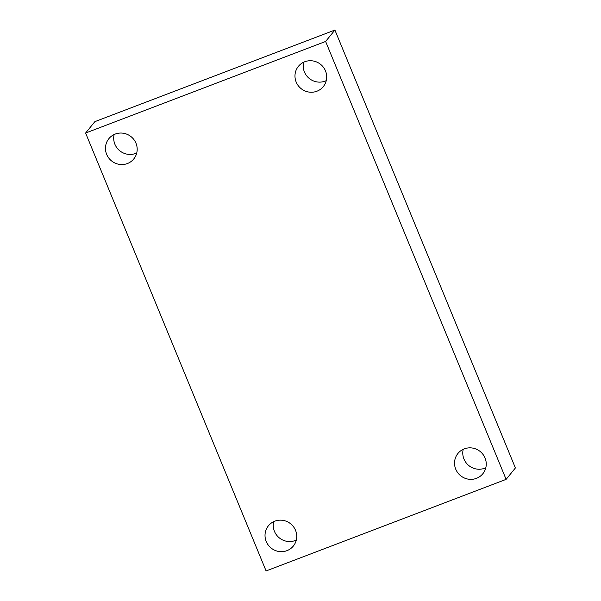 <?xml version="1.0" encoding="UTF-8"?>
<svg xmlns="http://www.w3.org/2000/svg" width="601" height="601" viewBox="0 0 601 601"><rect width="100%" height="100%" fill="white"/><g stroke="black" fill="none" stroke-linecap="round" stroke-linejoin="round"><path stroke-width="0.9" d="M266.093 570.95L85.605 133.039L325.622 41.454L506.117 479.365L266.093 570.95M325.622 41.454L334.907 30.05L94.883 121.635L85.605 133.039M334.907 30.05L515.395 467.961L506.117 479.365M464.318 448.864A16.054 15.566 -140.8 0 0 457.939 453.462A16.054 15.566 -140.8 0 0 460.569 475.669A16.054 15.566 -140.8 0 0 482.843 473.738A16.054 15.566 -140.8 0 0 483.039 454.476A16.054 15.566 -140.8 0 0 464.318 448.864M304.76 61.753A16.054 15.566 -140.8 0 0 298.381 66.35A16.054 15.566 -140.8 0 0 301.011 88.557A16.054 15.566 -140.8 0 0 323.285 86.627A16.054 15.566 -140.8 0 0 323.488 67.365A16.054 15.566 -140.8 0 0 304.76 61.753M115.249 134.061A16.054 15.566 -140.8 0 0 108.871 138.666A16.054 15.566 -140.8 0 0 111.493 160.873A16.054 15.566 -140.8 0 0 133.775 158.942A16.054 15.566 -140.8 0 0 133.97 139.672A16.054 15.566 -140.8 0 0 115.249 134.061M274.807 521.18A16.054 15.566 -140.8 0 0 268.429 525.777A16.054 15.566 -140.8 0 0 271.051 547.984A16.054 15.566 -140.8 0 0 293.333 546.054A16.054 15.566 -140.8 0 0 293.528 526.792A16.054 15.566 -140.8 0 0 274.807 521.18M273.695 521.653A16.054 15.566 -140.8 0 0 279.292 537.865A16.054 15.566 -140.8 0 0 296.301 540.059M114.137 134.534A16.054 15.566 -140.8 0 0 119.734 150.753A16.054 15.566 -140.8 0 0 136.75 152.947M303.648 62.226A16.054 15.566 -140.8 0 0 309.245 78.438A16.054 15.566 -140.8 0 0 326.26 80.632M463.206 449.338A16.054 15.566 -140.8 0 0 468.803 465.55A16.054 15.566 -140.8 0 0 485.818 467.743"/></g></svg>
